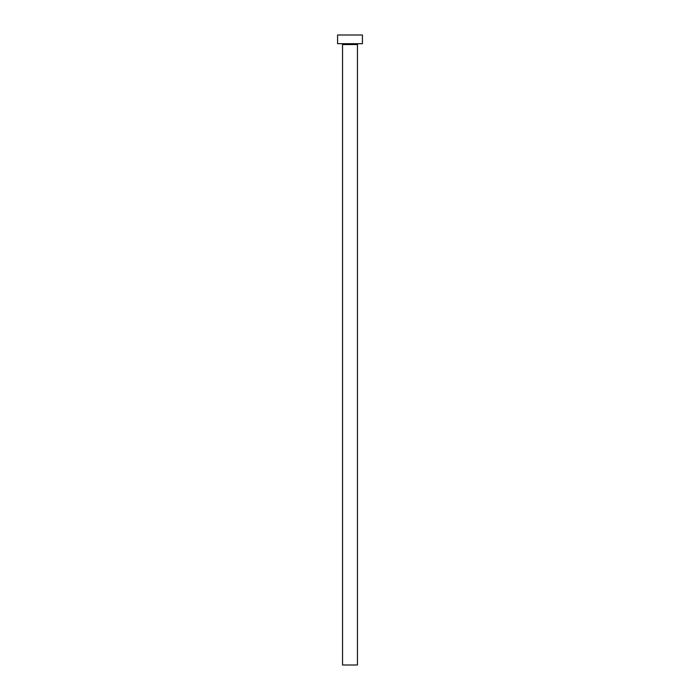 <?xml version="1.0" encoding="UTF-8"?>
<svg xmlns="http://www.w3.org/2000/svg" width="700" height="700" viewBox="0 0 700 700"><rect width="100%" height="100%" fill="white"/><g stroke="black" fill="none" stroke-linecap="round" stroke-linejoin="round"><path stroke-width="1.05" d="M357.455 44.564L342.545 44.564L342.545 665L357.455 665L357.455 44.564A0.866 0.866 0 0 1 358.321 43.697M342.545 44.564A0.866 0.866 0 0 0 341.679 43.697M362.425 43.697L337.575 43.697L337.575 35L362.425 35L362.425 43.697"/></g></svg>
